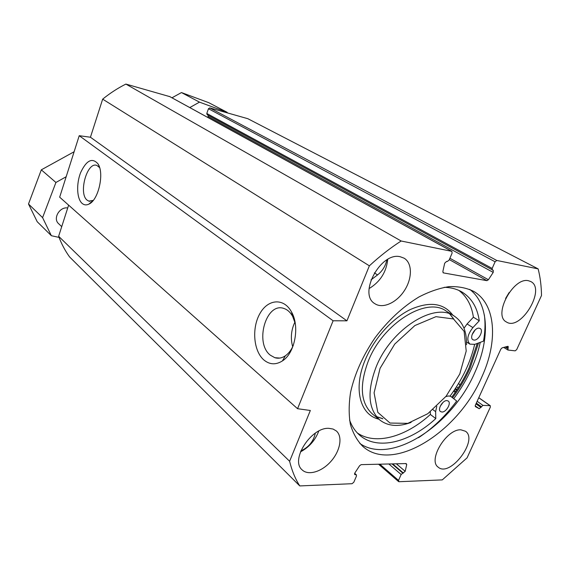 <?xml version="1.0" encoding="UTF-8"?>
<svg xmlns="http://www.w3.org/2000/svg" width="570" height="570" viewBox="0 0 570 570"><rect width="100%" height="100%" fill="white"/><g stroke="black" fill="none" stroke-linecap="round" stroke-linejoin="round"><path stroke-width="0.85" d="M67.723 207.957C59.586 206.568 52.618 218.581 58.596 223.668L61.724 226.639M300.825 450.927C308.726 447.286 313.564 441.351 315.324 433.136M538.137 268.876L247.815 118.695L209.753 107.894L208.456 108.728L495.102 261.794L496.791 260.462L538.137 268.876C540.26 277.205 541.379 286.09 541.5 295.517L516.726 349.56L515.187 350.842L507.955 350.044L508.184 346.396L507.685 346.353L502.12 347.85L500.83 349.125L475.323 405.313L475.373 406.609L479.263 408.733L482.961 405.384L490.072 405.662L490.378 407.03L467.079 457.845L442.291 479.89L398.993 481.721L398.537 480.41L379.834 464.194M359.848 443.481C391.483 465.469 452.487 424.956 474.896 372.374C490.136 339.093 489.153 303.953 469.73 289.389M481.8 377.005C458.251 432.302 392.673 473.77 362.684 446.274C357.119 440.589 353.022 433.3 350.393 424.415C348.712 414.725 348.776 404.016 350.579 392.274C354.704 373.813 362.869 355.63 375.081 337.725C388.106 320.411 402.676 306.845 418.8 297.048C429.31 291.591 439.406 288.121 449.089 286.625C458.323 286.297 466.509 287.871 473.656 291.356C496.121 304.216 498.173 341.58 481.8 377.005M451.768 397.169C458.686 387.899 464.443 378.145 469.053 367.892L477.268 343.439M93.259 200.376L88.835 201.132L87.174 200.184C78.168 193.622 87.06 161.331 96.843 165.428L99.615 167.616M82.158 203.426C84.175 205.122 86.448 205.335 88.991 204.081C98.482 200.07 104.524 173.28 98.011 163.882C92.262 157.363 86.483 160.241 80.676 172.511C76.138 183.846 76.793 198.909 82.158 203.426M79.223 135.696L59.672 197.177L297.561 408.704L333.108 320.775L79.223 135.696L90.438 137.235L346.923 320.825L369.367 265.827C379.705 256.265 390.3 247.986 401.145 241.003L451.882 251.356L452.103 253.123L449.103 260.105L447.3 261.502L446.638 261.373L444.678 263.219L442.847 271.541L443.424 272.895L486.944 280.668L488.405 279.735L493.214 272.403L493.278 270.337L207.167 114.741L206.796 113.466L208.456 108.728M263.931 360.019C269.717 364.736 275.887 365.028 282.442 360.895C294.996 353.087 299.955 326.432 291.534 311.997C283.832 297.54 267.815 299.015 259.82 313.735C251.605 328.163 253.5 351.156 263.931 360.019M293.279 345.434C291.277 350.051 288.641 353.507 285.356 355.801C281.879 358.117 278.367 358.751 274.833 357.704L270.33 355.188C254.284 343.005 266.169 301.737 283.974 308.498C287.494 309.66 290.394 312.31 292.674 316.435L295.267 323.532M294.911 322.107C291.127 330.016 290.387 338.238 292.674 346.774M505.597 298.438L509.131 292.553M528.525 280.754L530.777 281.544C546.374 288.954 520.545 331.597 506.409 321.979C492.651 315.445 513.306 276.635 528.525 280.754M460.973 429.837L465.519 431.269C478.693 440.054 449.873 477.902 438.159 467.136C427.564 460.09 446.745 428.611 460.973 429.837M369.075 288.591C380.112 281.915 386.332 272.189 387.728 259.407M400.24 256.742L404.116 258.189C412.409 263.041 412.395 278.345 404.465 290.501C396.663 302.734 382.741 309.09 374.853 303.675C357.867 294.198 380.703 251.598 400.24 256.742M370.999 279.87L377.568 274.911C382.463 270.999 385.548 266.012 386.816 259.934M300.447 451.889C309.111 447.265 315.217 440.332 318.765 431.084M328.947 428.348L333.065 429.046L336.371 430.984C342.862 436.663 340.212 450.941 330.992 461.315C321.872 471.789 308.199 475.971 302.05 469.801C290.044 459.912 311.355 426.973 328.947 428.348M495.102 261.794L492.166 268.434L492.33 270.094M333.108 320.775L346.923 320.825M354.683 473.3L356.392 474.853L356.45 476.078L353.806 482.241L352.039 483.709L299.777 485.925C295.274 478.864 291.883 470.649 289.617 461.272L310.337 410.486L297.561 408.704M356.392 474.853L354.732 474.553L354.889 472.929L359.613 465.711L361.166 464.643L406.154 463.56L406.724 464.529L405.199 471.319L401.145 474.511L398.537 480.41M169.824 96.643L125.877 84.075C117.755 88.158 110.017 93.181 102.664 99.151L90.438 137.235M299.777 485.925L69.561 256.906C65.087 250.715 61.446 243.839 58.632 236.279L68.628 205.143M207.744 117.42L208.392 115.404M401.145 241.003L125.877 84.075M369.367 265.827L102.664 99.151M289.617 461.272L58.632 236.279M227.337 112.881L227.166 112.326L199.486 102.137L189.782 107.566M66.17 176.736L55.924 182.471L42.586 217.633L51.364 235.709L59.052 237.405M74.121 151.748L41.311 169.839L28.5 204.003L37.207 221.723L51.364 235.709M227.166 112.326L208.77 102.686L181.46 92.568L171.969 97.798M199.486 102.137L181.46 92.568M55.924 182.471L41.311 169.839M42.586 217.633L28.5 204.003M380.076 368.305L394.746 344.073L414.882 325.541L435.957 316.663L453.485 318.958L464.123 331.384L466.21 351.042L459.748 374.034L446.125 396.214L427.764 413.72L407.849 423.353L389.994 423.047L377.796 412.331L374.084 392.823L380.076 368.305M446.951 400.61L448.241 401.038C451.59 403.097 446.16 412.438 441.871 412.017L440.524 411.569C437.19 409.502 442.676 400.126 446.951 400.61M440.204 406.268L443.082 402.327M479.206 328.185L480.168 328.519C483.987 330.514 478.365 340.874 473.919 340.062L472.901 339.713C469.103 337.711 474.782 327.301 479.206 328.185M472.046 334.761L475.223 329.845M418.551 437.682C432.822 428.284 445.533 416.057 456.684 401.009L451.269 396.784C449.844 395.801 447.999 395.772 445.733 396.706M436.784 406.31L435.623 411.661L435.801 418.587L430.364 414.476L430.286 411.853M435.801 418.587C409.858 442.484 377.361 450.82 359.663 435.181C355.231 431.34 351.868 426.289 349.56 420.026M444.173 287.323C451.005 287.465 456.998 289.061 462.142 292.118C471.668 298.074 477.375 307.629 479.27 320.796L473.399 317.212C471.668 305.499 466.851 296.578 458.943 290.451M357.333 432.951C375.559 445.548 405.918 436.848 430.364 414.476M464.009 328.242L467.072 323.959L473.399 317.212M479.27 320.796L472.915 327.586C467.372 334.718 466.381 340.233 469.929 344.145L474.81 344.344L483.517 341.138C485.155 331.811 485.433 323.076 484.357 314.925M474.653 344.401C470.478 362.37 462.306 379.563 450.136 395.972M466.517 344.729C466.844 331.391 462.769 321.851 454.29 316.108C434.817 301.708 391.298 328.733 376.214 366.752C366.902 391.305 368.12 409.068 379.855 420.026C388.063 426.317 398.487 427.108 411.12 422.406M455.815 391.512L454.155 390.336M452.566 397.796C459.605 388.355 465.469 378.416 470.165 367.978L478.572 342.962M453.734 398.701C460.859 389.153 466.794 379.093 471.554 368.534C475.48 359.756 478.387 351.027 480.261 342.335M377.568 274.911L374.333 272.88M496.791 260.462L209.753 107.894M169.489 96.458L451.675 251.285M388.854 463.98L401.145 474.511M449.324 259.607L486.944 280.668M443.011 272.652L443.424 272.895M449.901 258.253L488.405 279.735M208.271 116.593L493.214 272.403M206.796 113.466L492.166 268.434M405.584 463.574L406.724 464.529M396.342 463.795L405.199 471.319M392.63 463.887L403.425 473.086M392.01 463.902L402.805 473.107M354.604 473.506L355.908 474.689M354.526 474.083L355.224 474.71M490.072 405.662L478.743 397.774M460.132 384.814L458.458 383.646M482.961 405.384L477.14 401.301M458.152 387.978L456.484 386.809M481.415 406.695L476.32 403.111M457.111 389.581L455.451 388.412M481.051 407.486L475.964 403.902M456.648 390.272L454.988 389.103M479.263 408.733L475.159 405.826M455.245 392.338L453.592 391.163L455.245 392.338M508.255 347.814L506.438 346.688M507.884 348.633L505.255 347.002M435.623 411.661L432.979 409.68M472.915 327.586L467.072 323.959M378.779 419.149C359.919 414.839 352.944 388.526 365.313 359.656C374.191 338.381 392.203 318.402 410.293 309.553C429.58 301.11 443.781 303.005 452.879 315.231M379.855 420.026L372.281 413.884C360.518 402.912 359.214 385.249 368.37 360.888C383.211 323.183 426.481 296.55 446.011 310.956L454.29 316.108M449.78 313.92L453.877 319.171M382.826 418.808L376.528 416.649M99.33 166.725L98.011 163.882M92.739 200.676L88.991 204.081M92.069 201.73L91.663 201.652M89.975 201.338L88.835 201.132M292.674 316.435L291.534 311.997M285.356 355.801L282.442 360.895M279.799 358.074L274.833 357.704M451.882 251.356L169.668 96.537M398.58 481.593L378.58 464.222M490.335 405.747L478.779 397.696M460.175 384.75L458.494 383.582M507.955 350.044L503.73 347.415M469.929 344.145L466.538 341.964M449.709 313.892L453.627 319.029M382.613 418.608L376.478 416.592"/></g></svg>
